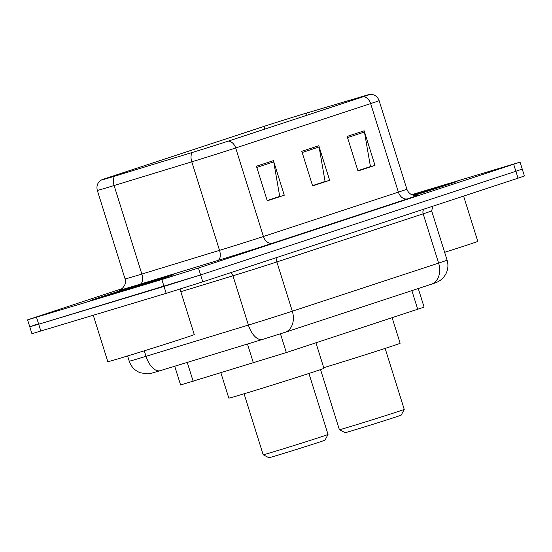 <?xml version="1.0" encoding="UTF-8"?>
<svg xmlns="http://www.w3.org/2000/svg" width="552" height="552" viewBox="0 0 552 552"><rect width="100%" height="100%" fill="white"/><g stroke="black" fill="none" stroke-linecap="round" stroke-linejoin="round"><path stroke-width="0.83" d="M418.264 288.523L424.095 307.133L286.329 352.555L180.594 384.979L174.722 366.231M36.121 324.548L29.767 326.77L31.933 333.684L166.186 293.34L202.777 281.844L518.045 178.192L524.4 175.971L522.233 169.057L515.878 171.272L522.233 169.057L520.067 162.136L411.695 194.67M122.158 288.634L27.6 319.849L161.853 279.512L164.02 286.426L200.611 274.924L515.878 171.272L200.611 274.924L38.695 324.231L164.02 286.426L166.186 293.34M29.767 326.77L38.695 324.231L29.767 326.77L27.6 319.849M104.859 296.548A43.491 0.531 -17.4 0 0 149.364 282.686A43.491 0.531 -17.4 0 0 173.576 274.592A43.491 0.531 -17.4 0 0 159.293 278.65A43.491 0.531 -17.4 0 0 114.788 292.512A43.491 0.531 -17.4 0 0 90.576 300.605A43.491 0.531 -17.4 0 0 104.859 296.548A43.491 0.531 -17.4 0 0 149.364 282.686A43.491 0.531 -17.4 0 0 173.576 274.592A43.491 0.531 -17.4 0 0 159.293 278.65A43.491 0.531 -17.4 0 0 114.788 292.512A43.491 0.531 -17.4 0 0 90.576 300.605A43.491 0.531 -17.4 0 0 104.859 296.548M414.124 195.401A43.491 0.531 -17.4 0 0 457.091 181.38A43.491 0.531 -17.4 0 0 442.807 185.437A43.491 0.531 -17.4 0 0 412.213 194.89A43.491 0.531 -17.4 0 1 442.807 185.437A43.491 0.531 -17.4 0 1 457.091 181.38A43.491 0.531 -17.4 0 1 414.124 195.401M111.159 177.22A28.994 0.352 162.6 0 1 101.637 179.924A28.994 0.352 162.6 0 1 108.413 177.558L264.008 126.401A28.994 0.352 162.6 0 1 306.388 113.132L363.43 96.207A28.994 0.352 162.6 0 1 369.605 94.502A28.994 0.352 162.6 0 1 362.823 96.876L227.872 141.243A28.994 0.352 162.6 0 1 192.738 152.324L115.057 176.04A28.994 0.352 162.6 0 1 111.159 177.22M110.704 177.371A29.718 0.366 -17.4 0 0 114.706 176.157L192.386 152.442A29.718 0.366 -17.4 0 0 228.39 141.084L363.347 96.717A29.718 0.366 -17.4 0 0 370.268 94.282A29.718 0.366 -17.4 0 0 363.968 96.027L306.926 112.96A29.718 0.366 -17.4 0 0 263.483 126.56L107.895 177.716A29.718 0.366 -17.4 0 0 100.961 180.124A29.718 0.366 -17.4 0 0 110.704 177.371M161.853 279.512L198.444 268.01L520.067 162.136M273.44 160.639L284.273 195.222L267.265 200.811L256.432 166.228L273.44 160.639A7.252 5.451 -108.2 0 1 273.737 161.86L256.804 167.428M364.161 130.81L375.001 165.393L357.986 170.982L347.153 136.406L364.161 130.81A7.252 5.451 -108.2 0 1 364.458 132.038L347.525 137.6M318.801 145.721L329.641 180.304L312.625 185.9L301.792 151.317L318.801 145.721A7.252 5.451 -108.2 0 1 319.097 146.949L302.165 152.518M279.008 196.636L267.223 200.686M369.73 166.807L357.951 170.858M324.369 181.725L312.584 185.769M329.641 180.304L324.417 181.884M312.535 185.61L325.087 181.491L319.097 146.949M375.001 165.393L369.778 166.966M357.896 170.699L370.447 166.573L364.458 132.038M284.273 195.222L279.057 196.795M267.175 200.528L279.719 196.402L273.737 161.86M93.295 315.33L107.812 361.663A45.305 0.552 -17.4 0 0 122.689 357.441A45.305 0.552 -17.4 0 0 169.05 343.006A45.305 0.552 -17.4 0 0 194.276 334.574L180.021 289.089M113.588 293.678A29.546 0.359 -17.4 0 0 143.665 284.315A29.546 0.359 -17.4 0 0 160.266 278.767A29.546 0.359 -17.4 0 0 150.565 281.52A29.546 0.359 -17.4 0 0 120.177 290.987A29.546 0.359 -17.4 0 0 103.886 296.438A29.546 0.359 -17.4 0 0 113.588 293.678M244.081 393.79L263.18 454.751A33.976 0.414 -17.4 0 0 263.187 454.751L268.865 457.718A29.449 0.359 -17.4 0 0 278.532 454.972A29.449 0.359 -17.4 0 0 308.513 445.636A29.449 0.359 -17.4 0 0 325.059 440.11L328.026 434.431A33.976 0.414 -17.4 0 0 328.026 434.424L308.927 373.469M263.187 454.751A33.976 0.414 -17.4 0 0 274.344 451.577A33.976 0.414 -17.4 0 0 308.934 440.806A33.976 0.414 -17.4 0 0 328.026 434.431M220.903 372.869L228.818 398.109A49.832 0.607 -17.4 0 0 245.185 393.459A49.832 0.607 -17.4 0 0 296.183 377.575A49.832 0.607 -17.4 0 0 323.92 368.301L315.937 342.827M404.236 409.377A33.976 0.414 -17.4 0 1 385.137 415.753A33.976 0.414 -17.4 0 1 350.548 426.523A33.976 0.414 -17.4 0 1 339.39 429.697A33.976 0.414 -17.4 0 0 339.39 429.697L345.069 432.664A29.449 0.359 -17.4 0 0 354.736 429.911A29.449 0.359 -17.4 0 0 384.716 420.583A29.449 0.359 -17.4 0 0 401.269 415.056L404.236 409.377A33.976 0.414 -17.4 0 0 404.236 409.37L385.13 348.415M323.734 367.694A49.832 0.607 -17.4 0 0 373.752 352.086A49.832 0.607 -17.4 0 0 400.131 343.247L392.148 317.773M413.758 195.339A29.546 0.359 -17.4 0 0 443.78 185.562A29.546 0.359 -17.4 0 0 434.079 188.308A29.546 0.359 -17.4 0 0 412.475 194.987M444.636 252.312A45.305 0.552 -17.4 0 0 477.784 241.362L463.597 196.091M187.252 362.409L193.179 381.328M247.468 344.027L253.396 362.947M280.457 333.815L286.329 352.555M411.868 290.628L417.74 309.355M157.906 371.365L157.527 371.475M160.342 370.62A18.119 9.384 -107 0 1 160.218 370.661L157.72 371.42C150.261 373.531 152.083 373.387 146.984 373.883L140.132 372.717C134.736 370.544 131.107 366.694 129.244 361.18A36.246 0.442 -17.4 0 0 141.146 357.799A36.246 0.442 -17.4 0 0 146.025 356.316L144.293 350.803M202.777 281.844L198.444 268.01M40.862 331.152L36.529 317.317M518.045 178.192L513.712 164.358M430.981 284.342A18.119 13.634 -108.2 0 0 431.222 284.266L284.908 332.366A18.119 13.634 -108.2 0 1 284.666 332.442L262.711 339.37A18.119 9.384 -107 0 1 262.586 339.411L160.218 370.661A18.119 9.384 -107 0 1 146.025 356.316L248.393 325.066L232.951 275.786L180.835 291.697M447.092 260.151L431.65 210.871A36.246 0.442 162.6 0 1 423.177 213.831L438.619 263.111A36.246 0.442 -17.4 0 0 447.092 260.151C448.603 265.291 448.031 270.183 445.374 274.841L443.07 277.911L440.282 280.354C435.811 283.079 436.459 282.403 431.222 284.266A18.119 13.634 -108.2 0 0 438.619 263.111L292.305 311.218A18.119 13.634 -108.2 0 1 284.908 332.366L262.586 339.411A18.119 9.384 -107 0 1 248.393 325.066A36.246 0.442 -17.4 0 0 292.305 311.218L276.862 261.938A36.246 0.442 162.6 0 1 232.951 275.786A4.533 2.346 73 0 0 230.922 272.591M424.095 209.077A4.533 3.409 71.8 0 0 423.177 213.831L276.862 261.938A4.533 3.409 71.8 0 1 277.78 257.184M108.413 177.558L108.558 178.006M363.347 96.717A9.06 6.817 71.8 0 1 370.647 103.597L235.69 147.964A36.246 0.442 162.6 0 1 191.779 161.819L114.098 185.534A36.246 0.442 162.6 0 1 109.22 187.011A36.246 0.442 162.6 0 1 97.318 190.392L125.062 278.926A36.246 0.442 -17.4 0 0 136.965 275.545A36.246 0.442 -17.4 0 0 141.843 274.061L219.523 250.346A36.246 0.442 -17.4 0 0 263.435 236.497L398.392 192.13A36.246 0.442 -17.4 0 0 406.865 189.163C408.314 193.027 411.061 195.132 415.104 195.498L417.015 195.367M114.706 176.157A9.06 4.692 -107 0 0 114.098 185.534L141.843 274.061A9.06 4.692 73 0 1 140.105 284.204A45.305 0.552 162.6 0 1 120.474 289.71M416.788 195.408A45.305 0.552 162.6 0 1 407.624 198.803L272.674 243.17A9.06 6.817 -108.2 0 1 263.435 236.497L235.69 147.964A9.06 6.817 -108.2 0 0 228.39 141.084M370.268 94.282C374.587 94.413 377.54 96.531 379.12 100.636A36.246 0.442 162.6 0 1 370.647 103.597L398.392 192.13A9.06 6.817 -108.2 0 0 407.624 198.803M272.674 243.17A45.305 0.552 162.6 0 1 217.785 260.489A9.06 4.692 73 0 0 219.523 250.346L191.779 161.819A9.06 4.692 -107 0 1 192.386 152.442M217.785 260.489L140.105 284.204M363.43 96.207L363.568 96.628M306.388 113.132L307.043 115.216M264.008 126.401L264.843 129.085M129.244 361.18L127.602 355.95M431.65 210.871L432.913 206.179M100.961 180.124C97.49 182.691 96.276 186.121 97.318 190.392M379.12 100.636L406.865 189.163M120.267 289.807L120.26 289.807C119.342 291.325 127.94 284.687 125.062 278.926M339.39 429.691L320.553 369.598"/></g></svg>
